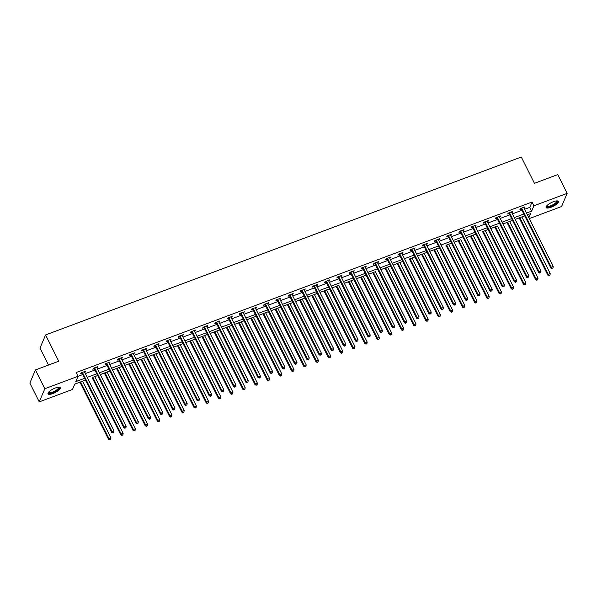 <?xml version="1.0" encoding="UTF-8"?>
<svg xmlns="http://www.w3.org/2000/svg" width="597" height="597" viewBox="0 0 597 597"><rect width="100%" height="100%" fill="white"/><g stroke="black" fill="none" stroke-linecap="round" stroke-linejoin="round"><path stroke-width="0.9" d="M55.334 387.99A6.873 2.075 -26.6 0 1 60.297 387.684A6.873 2.075 -26.6 0 1 52.984 393.535A6.873 2.075 -26.6 0 1 48.014 393.841A6.873 2.075 -26.6 0 1 55.334 387.99M553.419 201.704A6.873 2.075 -26.6 0 1 558.389 201.398A6.873 2.075 -26.6 0 1 551.068 207.249A6.873 2.075 -26.6 0 1 546.098 207.547A6.873 2.075 -26.6 0 1 553.419 201.704M48.491 365.058L39.999 348.103L45.566 334.947L521.278 157.026L534.442 183.309L557.747 174.593L567.15 193.361L561.583 206.517L529.255 218.606M74.737 384.147L79.931 382.199L108.617 439.482L108.99 438.594L110.945 437.862L82.565 381.185M82.58 381.214L85.468 380.132M97.654 375.543L92.132 377.64M92.811 377.356L121.191 434.026L123.146 433.295L94.766 376.625L97.669 375.573M100.318 374.58L104.333 373.073M106.982 372.088L109.87 371.006M112.52 370.013L116.534 368.513L145.22 425.795L145.601 424.9L147.556 424.168L119.169 367.498M119.184 367.521L122.072 366.439M124.721 365.454L128.736 363.946M131.385 362.961L134.273 361.879M136.922 360.887L140.944 359.387M143.586 358.394L146.474 357.312M149.123 356.327L153.145 354.819L181.824 412.102L182.204 411.214L184.16 410.482L155.78 353.805M155.787 353.834L158.675 352.752M161.324 351.76L165.347 350.26M167.988 349.267L170.876 348.185M173.526 347.2L177.548 345.693M178.227 345.409L206.607 402.087L208.562 401.356L180.182 344.678L183.078 343.626M185.727 342.633L189.749 341.133M192.398 340.141L195.286 339.059M197.928 338.074L201.95 336.566M204.599 335.574L207.487 334.499M210.129 333.507L214.151 332.007M214.83 331.716L243.21 388.393L245.166 387.662L216.786 330.984L219.689 329.932M222.33 328.94L226.353 327.44M229.002 326.447L231.89 325.372M234.539 324.38L238.554 322.873L267.24 380.155L267.613 379.267L269.568 378.535L241.188 321.858M241.203 321.887L244.091 320.805M246.74 319.813L250.755 318.313M251.434 318.029L279.814 374.7L281.769 373.968L253.389 317.298L256.292 316.246M258.941 315.253L262.956 313.746M265.605 312.761L268.493 311.679M271.142 310.686L275.157 309.186L303.843 366.468L304.224 365.573L306.179 364.842L277.792 308.171M277.806 308.194L280.694 307.112M283.344 306.127L287.366 304.619M290.008 303.634L292.896 302.552M295.545 301.56L299.567 300.06M302.209 299.067L305.097 297.985M307.746 297L311.768 295.493M314.41 294.508L317.298 293.425M319.947 292.433L323.97 290.933M326.619 289.941L329.499 288.858M332.148 287.873L336.171 286.366M338.82 285.373L332.133 287.844M344.35 283.306L348.372 281.806M351.021 280.814L353.909 279.732M356.551 278.747L360.573 277.239M363.222 276.247L366.11 275.172M368.752 274.18L372.774 272.672M375.423 271.687L368.745 274.15M380.961 269.613L384.975 268.113M387.625 267.12L390.513 266.046M393.162 265.053L397.177 263.546M399.826 262.561L402.714 261.479M414.9 256.889L409.378 258.986M412.027 257.994L414.915 256.919M417.564 255.926L421.586 254.419M424.228 253.434L427.116 252.352M429.765 251.359L433.788 249.859M436.429 248.867L439.317 247.785M451.504 243.195L445.989 245.292M448.631 244.307L451.519 243.225M454.168 242.233L458.19 240.733M460.839 239.74L454.153 242.21M466.369 237.673L470.391 236.166M473.04 235.181L475.921 234.099M488.115 229.509L482.592 231.606M485.242 230.614L488.13 229.532M490.771 228.547L494.794 227.039M497.443 226.047L490.756 228.517M502.972 223.979L506.995 222.48M509.644 221.487L512.532 220.405M515.174 219.42L519.196 217.912M521.845 216.92L524.733 215.845M85.453 380.102L74.752 384.11L72.491 389.445L39.253 401.878L44.82 388.722L78.058 376.289L75.804 381.617L84.573 378.341M44.82 388.722L35.417 369.946L29.85 383.102L39.253 401.878M524.599 209.308L529.77 207.375L532.031 202.04L76.177 372.528L78.058 376.289M78.043 376.326L82.692 374.588M85.334 373.595L94.893 370.021M97.535 369.036L107.094 365.461M109.744 364.468L119.296 360.894M121.945 359.909L131.497 356.334M134.146 355.342L143.698 351.767M146.347 350.782L155.899 347.208M158.548 346.215L168.1 342.641M170.749 341.648L180.301 338.081M182.951 337.089L192.503 333.514M195.152 332.522L204.704 328.947M207.353 327.962L216.912 324.387M219.554 323.395L229.114 319.82M231.755 318.835L241.315 315.261M243.957 314.268L253.516 310.694M256.165 309.709L265.717 306.134M268.366 305.142L277.918 301.567M280.568 300.582L290.12 297.007M292.769 296.015L302.321 292.44M304.97 291.455L314.522 287.881M317.171 286.888L326.723 283.314M329.372 282.321L338.924 278.754M341.574 277.762L351.126 274.187M353.775 273.195L363.334 269.62M365.976 268.635L375.535 265.061M378.177 264.068L387.737 260.493M390.378 259.508L399.938 255.934M402.587 254.941L412.139 251.367M414.788 250.382L424.34 246.807M426.989 245.815L436.541 242.24M439.191 241.255L448.743 237.681M451.392 236.688L460.944 233.114M463.593 232.121L473.145 228.554M475.794 227.561L485.346 223.987M487.995 222.994L497.555 219.427M500.196 218.435L509.756 214.86M512.398 213.868L521.957 210.293M523.942 207.98L524.994 206.838L520.3 208.599L519.92 209.487L521.188 209.01M511.741 212.547L512.793 211.405L508.099 213.159L507.719 214.047L508.987 213.577M499.532 217.114L500.592 215.965L495.898 217.726L495.517 218.614L496.786 218.136M487.331 221.674L488.383 220.532L483.697 222.285L483.316 223.174L484.585 222.703M475.13 226.241L476.182 225.099L471.496 226.853L471.115 227.741L472.384 227.263M462.929 230.8L463.981 229.658L459.287 231.412L458.914 232.3L460.183 231.83M450.728 235.367L451.78 234.225L447.086 235.979L446.713 236.867L447.981 236.397M438.526 239.927L439.579 238.785L434.885 240.539L434.512 241.434L435.773 240.957M426.325 244.494L427.377 243.352L422.683 245.106L422.31 245.994L423.572 245.524M414.124 249.053L415.176 247.912L410.482 249.665L410.109 250.561L411.37 250.083M401.923 253.621L402.975 252.479L398.281 254.232L397.908 255.12L399.169 254.65M389.722 258.18L390.774 257.038L386.08 258.8L385.699 259.688L386.968 259.21M377.52 262.747L378.573 261.605L373.879 263.359L373.498 264.247L374.767 263.777M365.312 267.307L366.371 266.165L361.678 267.926L361.297 268.814L362.566 268.337M353.111 271.874L354.17 270.732L349.476 272.486L349.096 273.374L350.364 272.904M340.909 276.441L341.962 275.292L337.275 277.053L336.895 277.941L338.163 277.463M328.708 281L329.76 279.859L325.067 281.612L324.693 282.5L325.962 282.03M316.507 285.567L317.559 284.426L312.865 286.179L312.492 287.067L313.761 286.59M304.306 290.127L305.358 288.985L300.664 290.739L300.291 291.627L301.56 291.157M292.105 294.694L293.157 293.552L288.463 295.306L288.09 296.194L289.351 295.724M279.903 299.254L280.956 298.112L276.262 299.866L275.889 300.761L277.15 300.284M267.702 303.821L268.754 302.679L264.061 304.433L263.687 305.321L264.949 304.851M255.501 308.38L256.553 307.239L251.859 308.992L251.486 309.888L252.747 309.41M243.3 312.947L244.352 311.806L239.658 313.559L239.278 314.447L240.546 313.977M231.099 317.507L232.151 316.365L227.457 318.126L227.076 319.014L228.345 318.537M218.89 322.074L219.95 320.932L215.256 322.686L214.875 323.574L216.144 323.104M206.689 326.634L207.749 325.492L203.055 327.253L202.674 328.141L203.943 327.663M194.488 331.201L195.54 330.059L190.853 331.813L190.473 332.701L191.741 332.23M182.286 335.768L183.339 334.618L178.645 336.38L178.272 337.268L179.54 336.79M170.085 340.327L171.138 339.186L166.444 340.939L166.07 341.827L167.339 341.357M157.884 344.894L158.936 343.753L154.242 345.506L153.869 346.394L155.138 345.917M145.683 349.454L146.735 348.312L142.041 350.066L141.668 350.954L142.929 350.484M133.482 354.021L134.534 352.879L129.84 354.633L129.467 355.521L130.728 355.051M121.281 358.581L122.333 357.439L117.639 359.193L117.266 360.088L118.527 359.61M109.079 363.148L110.132 362.006L105.438 363.76L105.065 364.648L106.326 364.177M96.878 367.707L97.93 366.565L93.236 368.319L92.856 369.215L94.125 368.737M84.677 372.274L85.729 371.133L81.035 372.886L80.655 373.774L81.923 373.304M35.417 369.946L58.73 361.23L45.566 334.947M532.031 202.04L533.905 205.793L567.15 193.361M526.479 213.062L531.651 211.129L533.905 205.793M87.214 377.349L96.774 373.774M99.415 372.789L108.975 369.215M111.617 368.222L121.176 364.648M123.825 363.663L133.377 360.088M136.026 359.095L145.578 355.521M148.228 354.536L157.78 350.961M160.429 349.969L169.981 346.394M172.63 345.409L182.182 341.835M184.831 340.842L194.383 337.268M197.032 336.275L206.584 332.708M209.234 331.716L218.786 328.141M221.435 327.149L230.994 323.581M233.636 322.589L243.195 319.014M245.837 318.022L255.397 314.447M258.038 313.462L267.598 309.888M270.247 308.895L279.799 305.321M282.448 304.336L292 300.761M294.649 299.769L304.201 296.194M306.851 295.209L316.403 291.635M319.052 290.642L328.604 287.067M331.253 286.082L340.805 282.508M343.454 281.515L353.006 277.941M355.655 276.948L365.207 273.381M367.856 272.389L377.416 268.814M380.058 267.822L389.617 264.247M392.259 263.262L401.818 259.688M404.46 258.695L414.019 255.12M416.669 254.135L426.221 250.561M428.87 249.568L438.422 245.994M441.071 245.009L450.623 241.434M453.272 240.442L462.824 236.867M465.473 235.882L475.025 232.308M477.675 231.315L487.227 227.741M489.876 226.756L499.428 223.181M502.077 222.188L511.636 218.614M514.278 217.621L523.838 214.054M528.838 217.771L530.599 213.614L527.367 214.823M524.718 215.815L515.166 219.39M512.517 220.383L502.965 223.95M475.913 234.069L466.354 237.643M439.302 247.762L429.75 251.337M427.101 252.322L417.549 255.897M402.699 261.449L393.147 265.023M390.498 266.016L380.946 269.59M366.095 275.142L356.543 278.717M353.894 279.709L344.335 283.276M329.492 288.836L319.932 292.411M317.291 293.396L307.731 296.97M305.082 297.963L295.53 301.537M292.881 302.522L283.329 306.097M280.68 307.089L271.128 310.664M268.478 311.649L258.926 315.223M256.277 316.216L246.725 319.791M244.076 320.776L234.524 324.35M231.875 325.343L222.323 328.917M219.674 329.91L210.122 333.477M207.472 334.469L197.913 338.044M195.271 339.036L185.712 342.603M183.07 343.596L173.511 347.17M170.869 348.163L161.309 351.737M158.66 352.723L149.108 356.297M146.459 357.29L136.907 360.864M134.258 361.849L124.706 365.424M122.057 366.416L112.505 369.991M109.855 370.976L100.303 374.55M529.77 207.375L531.651 211.129M524.3 207.099L524.614 207.734M512.099 211.666L512.413 212.293M499.898 216.226L500.211 216.86M487.697 220.793L488.01 221.42M475.496 225.353L475.809 225.987M463.294 229.92L463.608 230.546M451.093 234.479L451.407 235.114M438.885 239.046L439.205 239.673M426.683 243.606L427.004 244.24M414.482 248.173L414.803 248.8M402.281 252.732L402.594 253.367M390.08 257.3L390.393 257.926M377.879 261.867L378.192 262.493M365.677 266.426L365.991 267.06M353.476 270.993L353.79 271.62M341.275 275.553L341.588 276.187M329.074 280.12L329.387 280.747M316.873 284.679L317.186 285.314M304.664 289.247L304.985 289.873M292.463 293.806L292.784 294.44M280.262 298.373L280.583 299M268.06 302.933L268.381 303.567M255.859 307.5L256.173 308.127M243.658 312.059L243.972 312.694M231.457 316.626L231.77 317.253M219.256 321.193L219.569 321.82M207.055 325.753L207.368 326.387M194.853 330.32L195.167 330.947M182.652 334.88L182.966 335.514M170.451 339.447L170.764 340.074M158.242 344.006L158.563 344.641M146.041 348.573L146.362 349.2M133.84 353.133L134.161 353.767M121.639 357.7L121.952 358.327M109.438 362.26L109.751 362.894M97.236 366.827L97.55 367.453M85.035 371.386L85.349 372.021M521.86 208.472L521.487 209.36L550.889 268.083L551.27 267.195L521.86 208.472A0.881 0.791 22.9 0 0 521.666 208.219L521.569 208.122M552.232 268.217L553.009 267.926L552.232 268.217L551.27 267.195L553.225 266.463L523.823 207.741A0.881 0.791 22.9 0 1 523.733 207.443L523.726 207.316M521.487 209.36A0.881 0.791 22.9 0 0 521.293 209.107L520.606 208.48M550.889 268.083L552.076 268.568M553.009 267.926L553.225 266.463M519.181 217.883L547.882 275.195L548.255 274.307L550.21 273.575L521.83 216.898M519.875 217.629L548.255 274.307L549.068 275.68L550.001 275.038L549.218 275.329M550.21 273.575L550.001 275.038M549.068 275.68L547.882 275.195M556.867 200.883A5.948 1.791 -26.6 0 1 557.023 200.965A5.948 1.791 -26.6 0 1 553.703 204.965A5.948 1.791 -26.6 0 1 546.859 206.786A5.948 1.791 -26.6 0 1 546.598 206.025M546.785 205.808A5.507 1.664 153.4 0 0 546.83 205.965A5.507 1.664 153.4 0 0 547.046 206.189A5.507 1.664 153.4 0 0 552.949 204.749A5.507 1.664 153.4 0 0 556.673 201.032A5.507 1.664 153.4 0 0 556.583 200.905M546.031 207.159A6.828 2.06 153.4 0 0 546.106 207.211A6.828 2.06 153.4 0 0 552.986 205.652A6.828 2.06 153.4 0 0 558.113 201.114M58.782 387.177A5.948 1.791 -26.6 0 1 58.058 389.528A5.948 1.791 -26.6 0 1 52.842 392.565A5.948 1.791 -26.6 0 1 48.514 392.311M48.7 392.095A5.507 1.664 153.4 0 0 48.745 392.251A5.507 1.664 153.4 0 0 52.73 392.013A5.507 1.664 153.4 0 0 58.588 387.319A5.507 1.664 153.4 0 0 58.499 387.192M47.947 393.453A6.828 2.06 153.4 0 0 52.693 392.916A6.828 2.06 153.4 0 0 60.028 387.401M509.659 213.039L509.286 213.927L538.688 272.642L539.069 271.754L509.659 213.039A0.881 0.791 22.9 0 0 509.465 212.778L509.36 212.689M540.031 272.777L540.807 272.486L540.031 272.777L539.069 271.754L541.024 271.023L511.614 212.308A0.881 0.791 22.9 0 1 511.532 212.002L511.525 211.875M509.286 213.927A0.881 0.791 22.9 0 0 509.092 213.666L508.405 213.047M538.688 272.642L539.875 273.135M540.807 272.486L541.024 271.023M497.458 217.599L497.085 218.495L526.487 277.209L526.86 276.321L497.458 217.599A0.881 0.791 22.9 0 0 497.264 217.345L497.159 217.248M527.823 277.344L528.606 277.053L527.823 277.344L526.86 276.321L528.815 275.59L499.413 216.868A0.881 0.791 22.9 0 1 499.331 216.569L499.323 216.442M497.085 218.495A0.881 0.791 22.9 0 0 496.891 218.233L496.204 217.607M526.487 277.209L527.673 277.695M528.606 277.053L528.815 275.59M506.98 222.45L535.681 279.754L536.054 278.866L538.009 278.135L509.629 221.457M507.674 222.188L536.054 278.866L536.867 280.247L537.8 279.597L537.016 279.889M538.009 278.135L537.8 279.597M536.867 280.247L535.681 279.754M494.779 227.009L523.479 284.321L523.853 283.433L525.808 282.702L497.428 226.024M495.473 226.756L523.853 283.433L524.666 284.806L525.599 284.165L524.815 284.456M525.808 282.702L525.599 284.165M524.666 284.806L523.479 284.321M485.257 222.166L484.883 223.054L514.286 281.769L514.659 280.881L485.257 222.166A0.881 0.791 22.9 0 0 485.062 221.905L484.958 221.815M515.621 281.903L516.405 281.612L515.621 281.903L514.659 280.881L516.614 280.15L487.212 221.435A0.881 0.791 22.9 0 1 487.13 221.136L487.122 221.002M484.883 223.054A0.881 0.791 22.9 0 0 484.682 222.793L484.003 222.174M514.286 281.769L515.472 282.262M516.405 281.612L516.614 280.15M473.055 226.726L472.682 227.621L502.084 286.336L502.458 285.448L473.055 226.726A0.881 0.791 22.9 0 0 472.861 226.472L472.757 226.375M503.42 286.47L504.204 286.179L503.42 286.47L502.458 285.448L504.413 284.717L475.011 225.994A0.881 0.791 22.9 0 1 474.928 225.696L474.921 225.569M472.682 227.621A0.881 0.791 22.9 0 0 472.481 227.36L471.802 226.733M502.084 286.336L503.271 286.829M504.204 286.179L504.413 284.717M460.854 231.293L460.481 232.181L489.883 290.896L490.256 290.008L460.854 231.293A0.881 0.791 22.9 0 0 460.66 231.032L460.556 230.942M491.219 291.03L492.003 290.739L491.219 291.03L490.256 290.008L492.212 289.276L462.809 230.561A0.881 0.791 22.9 0 1 462.727 230.263L462.72 230.136M460.481 232.181A0.881 0.791 22.9 0 0 460.28 231.92L459.6 231.3M489.883 290.896L491.07 291.388M492.003 290.739L492.212 289.276M482.577 231.576L511.278 288.881L511.651 287.993L513.607 287.261L485.227 230.584M483.272 231.315L511.651 287.993L512.465 289.373L513.398 288.724L512.614 289.015M513.607 287.261L513.398 288.724M512.465 289.373L511.278 288.881M470.376 236.143L499.077 293.448L499.45 292.56L501.405 291.829L473.025 235.151M471.07 235.882L499.45 292.56L500.264 293.94L501.196 293.291L500.413 293.582M501.405 291.829L501.196 293.291M500.264 293.94L499.077 293.448M458.175 240.703L486.868 298.007L487.249 297.119L489.204 296.388L460.824 239.71M458.869 240.442L487.249 297.119L488.062 298.5L488.995 297.851L488.212 298.142M489.204 296.388L488.995 297.851M488.062 298.5L486.868 298.007M445.974 245.27L474.667 302.575L475.048 301.686L477.003 300.955L448.623 244.277M446.668 245.009L475.048 301.686L475.861 303.067L476.794 302.418L476.01 302.709M477.003 300.955L476.794 302.418M475.861 303.067L474.667 302.575M433.773 249.83L462.466 307.142L462.847 306.246L464.802 305.515L436.422 248.845M434.459 249.576L462.847 306.246L463.66 307.627L464.593 306.977L463.809 307.276M464.802 305.515L464.593 306.977M463.66 307.627L462.466 307.142M421.572 254.397L450.265 311.701L450.645 310.813L452.601 310.082L424.213 253.404M422.258 254.135L450.645 310.813L451.451 312.194L452.384 311.544L451.608 311.835M452.601 310.082L452.384 311.544M451.451 312.194L450.265 311.701M409.37 258.956L438.064 316.268L438.444 315.373L440.399 314.641L412.012 257.971M410.057 258.702L438.444 315.373L439.25 316.753L440.183 316.104L439.407 316.403M440.399 314.641L440.183 316.104M439.25 316.753L438.064 316.268M397.169 263.523L425.862 320.828L426.236 319.94L428.191 319.208L399.811 262.531M397.856 263.262L426.236 319.94L427.049 321.32L427.982 320.671L427.198 320.962M428.191 319.208L427.982 320.671M427.049 321.32L425.862 320.828M384.961 268.083L413.661 325.395L414.034 324.507L415.99 323.775L387.61 267.098M385.655 267.829L414.034 324.507L414.848 325.88L415.781 325.231L414.997 325.529M415.99 323.775L415.781 325.231M414.848 325.88L413.661 325.395M372.759 272.65L401.46 329.954L401.833 329.066L403.788 328.335L375.409 271.657M373.453 272.389L401.833 329.066L402.647 330.447L403.579 329.798L402.796 330.089M403.788 328.335L403.579 329.798M402.647 330.447L401.46 329.954M360.558 277.209L389.259 334.521L389.632 333.633L391.587 332.902L363.207 276.224M361.252 276.956L389.632 333.633L390.445 335.007L391.378 334.365L390.595 334.656M391.587 332.902L391.378 334.365M390.445 335.007L389.259 334.521M348.357 281.777L377.058 339.081L377.431 338.193L379.386 337.462L351.006 280.784M349.051 281.515L377.431 338.193L378.244 339.574L379.177 338.924L378.394 339.215M379.386 337.462L379.177 338.924M378.244 339.574L377.058 339.081M336.156 286.336L364.857 343.648L365.23 342.76L367.185 342.029L338.805 285.351M336.85 286.082L365.23 342.76L366.043 344.141L366.976 343.491L366.192 343.782M367.185 342.029L366.976 343.491M366.043 344.141L364.857 343.648M323.955 290.903L352.655 348.208L353.028 347.32L354.984 346.588L326.604 289.911M324.649 290.642L353.028 347.32L353.842 348.7L354.775 348.051L353.991 348.342M354.984 346.588L354.775 348.051M353.842 348.7L352.655 348.208M311.753 295.47L340.447 352.775L340.827 351.887L342.782 351.155L314.403 294.478M312.447 295.209L340.827 351.887L341.641 353.267L342.574 352.618L341.79 352.909M342.782 351.155L342.574 352.618M341.641 353.267L340.447 352.775M299.552 300.03L328.246 357.334L328.626 356.446L330.581 355.715L302.201 299.037M300.246 299.769L328.626 356.446L329.44 357.827L330.372 357.178L329.589 357.469M330.581 355.715L330.372 357.178M329.44 357.827L328.246 357.334M287.351 304.597L316.044 361.901L316.425 361.013L318.38 360.282L289.993 303.604M288.038 304.336L316.425 361.013L317.238 362.394L318.164 361.745L317.388 362.036M318.38 360.282L318.164 361.745M317.238 362.394L316.044 361.901M275.836 308.903L304.224 365.573L305.03 366.954L305.962 366.304L305.186 366.603M306.179 364.842L305.962 366.304M305.03 366.954L303.843 366.468M262.949 313.723L291.642 371.028L292.023 370.14L293.978 369.409L265.59 312.731M263.635 313.462L292.023 370.14L292.828 371.521L293.761 370.871L292.985 371.162M293.978 369.409L293.761 370.871M292.828 371.521L291.642 371.028M448.653 235.86L448.28 236.748L477.682 295.463L478.055 294.575L448.653 235.86A0.881 0.791 22.9 0 0 448.459 235.599L448.354 235.502M479.018 295.597L479.801 295.306L479.018 295.597L478.055 294.575L480.01 293.843L450.608 235.128A0.881 0.791 22.9 0 1 450.526 234.822L450.519 234.696M448.28 236.748A0.881 0.791 22.9 0 0 448.078 236.487L447.399 235.86M477.682 295.463L478.869 295.955M479.801 295.306L480.01 293.843M436.452 240.419L436.071 241.307L465.481 300.03L465.854 299.134L436.452 240.419A0.881 0.791 22.9 0 0 436.25 240.158L436.153 240.069M466.817 300.164L467.6 299.866L466.817 300.164L465.854 299.134L467.809 298.403L438.407 239.688A0.881 0.791 22.9 0 1 438.325 239.39L438.31 239.263M436.071 241.307A0.881 0.791 22.9 0 0 435.877 241.046L435.198 240.427M465.481 300.03L466.667 300.515M467.6 299.866L467.809 298.403M424.251 244.986L423.87 245.874L453.28 304.589L453.653 303.701L424.251 244.986A0.881 0.791 22.9 0 0 424.049 244.725L423.952 244.628M454.615 304.724L455.399 304.433L454.615 304.724L453.653 303.701L455.608 302.97L426.206 244.255A0.881 0.791 22.9 0 1 426.124 243.949L426.109 243.822M423.87 245.874A0.881 0.791 22.9 0 0 423.676 245.613L422.997 244.986M453.28 304.589L454.466 305.082M455.399 304.433L455.608 302.97M412.049 249.546L411.669 250.434L441.071 309.156L441.452 308.261L412.049 249.546A0.881 0.791 22.9 0 0 411.848 249.285L411.751 249.195M442.414 309.291L443.198 308.992L442.414 309.291L441.452 308.261L443.407 307.53L414.005 248.815A0.881 0.791 22.9 0 1 413.922 248.516L413.908 248.389M411.669 250.434A0.881 0.791 22.9 0 0 411.475 250.18L410.796 249.553M441.071 309.156L442.265 309.642M443.198 308.992L443.407 307.53M399.848 254.113L399.468 255.001L428.87 313.716L429.25 312.828L399.848 254.113A0.881 0.791 22.9 0 0 399.647 253.852L399.55 253.762M430.213 313.85L430.997 313.559L430.213 313.85L429.25 312.828L431.206 312.097L401.803 253.382A0.881 0.791 22.9 0 1 401.714 253.076L401.706 252.949M399.468 255.001A0.881 0.791 22.9 0 0 399.274 254.74L398.595 254.113M428.87 313.716L430.064 314.209M430.997 313.559L431.206 312.097M387.647 258.673L387.266 259.561L416.669 318.283L417.049 317.395L387.647 258.673A0.881 0.791 22.9 0 0 387.446 258.419L387.349 258.322M418.012 318.417L418.788 318.126L418.012 318.417L417.049 317.395L419.004 316.664L389.602 257.941A0.881 0.791 22.9 0 1 389.513 257.643L389.505 257.516M387.266 259.561A0.881 0.791 22.9 0 0 387.072 259.307L386.386 258.68M416.669 318.283L417.863 318.768M418.788 318.126L419.004 316.664M375.438 263.24L375.065 264.128L404.467 322.843L404.848 321.955L375.438 263.24A0.881 0.791 22.9 0 0 375.244 262.978L375.14 262.889M405.811 322.977L406.587 322.686L405.811 322.977L404.848 321.955L406.803 321.223L377.394 262.508A0.881 0.791 22.9 0 1 377.311 262.202L377.304 262.076M375.065 264.128A0.881 0.791 22.9 0 0 374.871 263.867L374.185 263.247M404.467 322.843L405.654 323.335M406.587 322.686L406.803 321.223M363.237 267.799L362.864 268.687L392.266 327.41L392.647 326.522L363.237 267.799A0.881 0.791 22.9 0 0 363.043 267.546L362.939 267.449M393.61 327.544L394.386 327.253L393.61 327.544L392.647 326.522L394.602 325.79L365.192 267.068A0.881 0.791 22.9 0 1 365.11 266.769L365.103 266.643M362.864 268.687A0.881 0.791 22.9 0 0 362.67 268.434L361.983 267.807M392.266 327.41L393.453 327.895M394.386 327.253L394.602 325.79M351.036 272.366L350.663 273.254L380.065 331.969L380.438 331.081L351.036 272.366A0.881 0.791 22.9 0 0 350.842 272.105L350.738 272.016M381.401 332.104L382.184 331.813L381.401 332.104L380.438 331.081L382.393 330.35L352.991 271.635A0.881 0.791 22.9 0 1 352.909 271.329L352.902 271.202M350.663 273.254A0.881 0.791 22.9 0 0 350.461 272.993L349.782 272.374M380.065 331.969L381.252 332.462M382.184 331.813L382.393 330.35M338.835 276.926L338.462 277.821L367.864 336.536L368.237 335.648L338.835 276.926A0.881 0.791 22.9 0 0 338.641 276.672L338.536 276.575M369.2 336.671L369.983 336.38L369.2 336.671L368.237 335.648L370.192 334.917L340.79 276.195A0.881 0.791 22.9 0 1 340.708 275.896L340.7 275.769M338.462 277.821A0.881 0.791 22.9 0 0 338.26 277.56L337.581 276.933M367.864 336.536L369.05 337.029M369.983 336.38L370.192 334.917M326.634 281.493L326.26 282.381L355.663 341.096L356.036 340.208L326.634 281.493A0.881 0.791 22.9 0 0 326.44 281.232L326.335 281.142M356.999 341.23L357.782 340.939L356.999 341.23L356.036 340.208L357.991 339.477L328.589 280.762A0.881 0.791 22.9 0 1 328.507 280.463L328.499 280.329M326.26 282.381A0.881 0.791 22.9 0 0 326.059 282.12L325.38 281.5M355.663 341.096L356.849 341.588M357.782 340.939L357.991 339.477M314.432 286.053L314.059 286.948L343.462 345.663L343.835 344.775L314.432 286.053A0.881 0.791 22.9 0 0 314.238 285.799L314.134 285.702M344.797 345.797L345.581 345.506L344.797 345.797L343.835 344.775L345.79 344.044L316.388 285.321A0.881 0.791 22.9 0 1 316.306 285.023L316.298 284.896M314.059 286.948A0.881 0.791 22.9 0 0 313.858 286.687L313.179 286.06M343.462 345.663L344.648 346.156M345.581 345.506L345.79 344.044M302.231 290.62L301.858 291.508L331.26 350.223L331.633 349.335L302.231 290.62A0.881 0.791 22.9 0 0 302.037 290.358L301.933 290.269M332.596 350.357L333.38 350.066L332.596 350.357L331.633 349.335L333.589 348.603L304.186 289.888A0.881 0.791 22.9 0 1 304.104 289.59L304.097 289.463M301.858 291.508A0.881 0.791 22.9 0 0 301.657 291.246L300.978 290.627M331.26 350.223L332.447 350.715M333.38 350.066L333.589 348.603M290.03 295.187L289.649 296.075L319.059 354.79L319.432 353.902L290.03 295.187A0.881 0.791 22.9 0 0 289.829 294.925L289.732 294.828M320.395 354.924L321.179 354.633L320.395 354.924L319.432 353.902L321.387 353.17L291.985 294.455A0.881 0.791 22.9 0 1 291.903 294.149L291.888 294.022M289.649 296.075A0.881 0.791 22.9 0 0 289.455 295.813L288.776 295.187M319.059 354.79L320.246 355.282M321.179 354.633L321.387 353.17M277.829 299.746L277.448 300.634L306.858 359.357L307.231 358.461L277.829 299.746A0.881 0.791 22.9 0 0 277.627 299.485L277.53 299.395M308.194 359.491L308.977 359.193L308.194 359.491L307.231 358.461L309.186 357.73L279.784 299.015A0.881 0.791 22.9 0 1 279.702 298.716L279.687 298.59M277.448 300.634A0.881 0.791 22.9 0 0 277.254 300.381L276.575 299.754M306.858 359.357L308.045 359.842M308.977 359.193L309.186 357.73M265.628 304.313L265.247 305.201L294.649 363.916L295.03 363.028L265.628 304.313A0.881 0.791 22.9 0 0 265.426 304.052L265.329 303.955M295.993 364.051L296.776 363.76L295.993 364.051L295.03 363.028L296.985 362.297L267.583 303.582A0.881 0.791 22.9 0 1 267.493 303.276L267.486 303.149M265.247 305.201A0.881 0.791 22.9 0 0 265.053 304.94L264.374 304.313M294.649 363.916L295.843 364.409M296.776 363.76L296.985 362.297M253.427 308.873L253.046 309.761L282.448 368.483L282.829 367.588L253.427 308.873A0.881 0.791 22.9 0 0 253.225 308.612L253.128 308.522M283.791 368.618L284.575 368.319L283.791 368.618L282.829 367.588L284.784 366.856L255.382 308.142A0.881 0.791 22.9 0 1 255.292 307.843L255.285 307.716M253.046 309.761A0.881 0.791 22.9 0 0 252.852 309.507L252.173 308.88M282.448 368.483L283.642 368.968M284.575 368.319L284.784 366.856M241.225 313.44L240.845 314.328L270.247 373.043L270.628 372.155L241.225 313.44A0.881 0.791 22.9 0 0 241.024 313.179L240.927 313.089M271.59 373.177L272.366 372.886L271.59 373.177L270.628 372.155L272.583 371.424L243.18 312.709A0.881 0.791 22.9 0 1 243.091 312.403L243.083 312.276M240.845 314.328A0.881 0.791 22.9 0 0 240.651 314.067L239.964 313.44M270.247 373.043L271.434 373.535M272.366 372.886L272.583 371.424M229.017 318L228.644 318.888L258.046 377.61L258.426 376.722L229.017 318A0.881 0.791 22.9 0 0 228.823 317.746L228.718 317.649M259.389 377.744L260.165 377.453L259.389 377.744L258.426 376.722L260.382 375.991L230.972 317.268A0.881 0.791 22.9 0 1 230.89 316.97L230.882 316.843M228.644 318.888A0.881 0.791 22.9 0 0 228.45 318.634L227.763 318.007M258.046 377.61L259.232 378.095M260.165 377.453L260.382 375.991M216.815 322.567L216.442 323.455L245.845 382.17L246.218 381.282L216.815 322.567A0.881 0.791 22.9 0 0 216.621 322.305L216.517 322.216M247.18 382.304L247.964 382.013L247.18 382.304L246.218 381.282L248.18 380.55L218.771 321.835A0.881 0.791 22.9 0 1 218.689 321.529L218.681 321.402M216.442 323.455A0.881 0.791 22.9 0 0 216.248 323.193L215.562 322.574M245.845 382.17L247.031 382.662M247.964 382.013L248.18 380.55M250.74 318.283L279.441 375.595L279.814 374.7L280.627 376.08L281.56 375.431L280.777 375.729M281.769 373.968L281.56 375.431M280.627 376.08L279.441 375.595M239.233 322.589L267.613 379.267L268.426 380.647L269.359 379.998L268.575 380.289M269.568 378.535L269.359 379.998M268.426 380.647L267.24 380.155M226.338 327.41L255.038 384.722L255.412 383.834L257.367 383.102L228.987 326.425M227.032 327.156L255.412 383.834L256.225 385.207L257.158 384.565L256.374 384.856M257.367 383.102L257.158 384.565M256.225 385.207L255.038 384.722M214.136 331.977L242.837 389.281L243.21 388.393L244.024 389.774L244.957 389.125L244.173 389.416M245.166 387.662L244.957 389.125M244.024 389.774L242.837 389.281M204.614 327.126L204.241 328.014L233.643 386.737L234.017 385.849L204.614 327.126A0.881 0.791 22.9 0 0 204.42 326.872L204.316 326.775M234.979 386.871L235.763 386.58L234.979 386.871L234.017 385.849L235.972 385.117L206.569 326.395A0.881 0.791 22.9 0 1 206.487 326.096L206.48 325.969M204.241 328.014A0.881 0.791 22.9 0 0 204.04 327.76L203.361 327.134M233.643 386.737L234.83 387.222M235.763 386.58L235.972 385.117M192.413 331.693L192.04 332.581L221.442 391.296L221.815 390.408L192.413 331.693A0.881 0.791 22.9 0 0 192.219 331.432L192.115 331.342M222.778 391.431L223.562 391.139L222.778 391.431L221.815 390.408L223.771 389.677L194.368 330.962A0.881 0.791 22.9 0 1 194.286 330.656L194.279 330.529M192.04 332.581A0.881 0.791 22.9 0 0 191.838 332.32L191.159 331.701M221.442 391.296L222.629 391.789M223.562 391.139L223.771 389.677M180.212 336.253L179.839 337.148L209.241 395.863L209.614 394.975L180.212 336.253A0.881 0.791 22.9 0 0 180.018 335.999L179.913 335.902M210.577 395.998L211.36 395.707L210.577 395.998L209.614 394.975L211.569 394.244L182.167 335.521A0.881 0.791 22.9 0 1 182.085 335.223L182.078 335.096M179.839 337.148A0.881 0.791 22.9 0 0 179.637 336.887L178.958 336.26M209.241 395.863L210.428 396.356M211.36 395.707L211.569 394.244M168.011 340.82L167.638 341.708L197.04 400.423L197.413 399.535L168.011 340.82A0.881 0.791 22.9 0 0 167.817 340.559L167.712 340.469M198.376 400.557L199.159 400.266L198.376 400.557L197.413 399.535L199.368 398.803L169.966 340.089A0.881 0.791 22.9 0 1 169.884 339.79L169.876 339.656M167.638 341.708A0.881 0.791 22.9 0 0 167.436 341.447L166.757 340.827M197.04 400.423L198.226 400.915M199.159 400.266L199.368 398.803M155.81 345.379L155.436 346.275L184.839 404.99L185.212 404.102L155.81 345.379A0.881 0.791 22.9 0 0 155.616 345.126L155.511 345.029M186.174 405.124L186.958 404.833L186.174 405.124L185.212 404.102L187.167 403.371L157.765 344.648A0.881 0.791 22.9 0 1 157.683 344.35L157.675 344.223M155.436 346.275A0.881 0.791 22.9 0 0 155.235 346.014L154.556 345.387M184.839 404.99L186.025 405.482M186.958 404.833L187.167 403.371M143.608 349.946L143.228 350.835L172.637 409.549L173.011 408.661L143.608 349.946A0.881 0.791 22.9 0 0 143.407 349.685L143.31 349.596M173.973 409.684L174.757 409.393L173.973 409.684L173.011 408.661L174.966 407.93L145.564 349.215A0.881 0.791 22.9 0 1 145.481 348.917L145.467 348.79M143.228 350.835A0.881 0.791 22.9 0 0 143.034 350.573L142.355 349.954M172.637 409.549L173.824 410.042M174.757 409.393L174.966 407.93M131.407 354.514L131.027 355.402L160.429 414.117L160.809 413.228L131.407 354.514A0.881 0.791 22.9 0 0 131.206 354.252L131.109 354.155M161.772 414.251L162.556 413.96L161.772 414.251L160.809 413.228L162.765 412.497L133.362 353.782A0.881 0.791 22.9 0 1 133.28 353.476L133.265 353.349M131.027 355.402A0.881 0.791 22.9 0 0 130.833 355.14L130.153 354.514M160.429 414.117L161.623 414.609M162.556 413.96L162.765 412.497M119.206 359.073L118.825 359.961L148.228 418.684L148.608 417.788L119.206 359.073A0.881 0.791 22.9 0 0 119.004 358.812L118.907 358.722M149.571 418.818L150.354 418.519L149.571 418.818L148.608 417.788L150.563 417.057L121.161 358.342A0.881 0.791 22.9 0 1 121.072 358.043L121.064 357.916M118.825 359.961A0.881 0.791 22.9 0 0 118.631 359.707L117.952 359.081M148.228 418.684L149.422 419.169M150.354 418.519L150.563 417.057M201.935 336.536L230.636 393.848L231.009 392.96L232.964 392.229L204.584 335.551M202.629 336.283L231.009 392.96L231.823 394.333L232.755 393.692L231.972 393.983M232.964 392.229L232.755 393.692M231.823 394.333L230.636 393.848M189.734 341.103L218.435 398.408L218.808 397.52L220.763 396.789L192.383 340.111M190.428 340.842L218.808 397.52L219.621 398.9L220.554 398.251L219.771 398.542M220.763 396.789L220.554 398.251M219.621 398.9L218.435 398.408M177.533 345.67L206.234 402.975L206.607 402.087L207.42 403.468L208.353 402.818L207.569 403.109M208.562 401.356L208.353 402.818M207.42 403.468L206.234 402.975M165.332 350.23L194.025 407.535L194.406 406.647L196.361 405.915L167.981 349.238M166.026 349.969L194.406 406.647L195.219 408.027L196.152 407.378L195.368 407.669M196.361 405.915L196.152 407.378M195.219 408.027L194.025 407.535M153.825 354.536L182.204 411.214L183.018 412.594L183.951 411.945L183.167 412.236M184.16 410.482L183.951 411.945M183.018 412.594L181.824 412.102M140.929 359.357L169.623 416.661L170.003 415.773L171.958 415.042L143.571 358.364M141.616 359.095L170.003 415.773L170.809 417.154L171.742 416.505L170.966 416.796M171.958 415.042L171.742 416.505M170.809 417.154L169.623 416.661M128.728 363.924L157.421 421.228L157.802 420.34L159.757 419.609L131.37 362.931M129.415 363.663L157.802 420.34L158.608 421.721L159.541 421.072L158.765 421.363M159.757 419.609L159.541 421.072M158.608 421.721L157.421 421.228M117.213 368.23L145.601 424.9L146.407 426.28L147.34 425.631L146.556 425.93M147.556 424.168L147.34 425.631M146.407 426.28L145.22 425.795M107.005 363.64L106.624 364.528L136.026 423.243L136.407 422.355L107.005 363.64A0.881 0.791 22.9 0 0 106.803 363.379L106.706 363.282M137.37 423.377L138.153 423.086L137.37 423.377L136.407 422.355L138.362 421.624L108.96 362.909A0.881 0.791 22.9 0 1 108.87 362.603L108.863 362.476M106.624 364.528A0.881 0.791 22.9 0 0 106.43 364.267L105.751 363.64M136.026 423.243L137.22 423.736M138.153 423.086L138.362 421.624M104.318 373.05L133.019 430.355L133.392 429.467L135.347 428.736L106.967 372.058M105.012 372.789L133.392 429.467L134.206 430.847L135.138 430.198L134.355 430.489M135.347 428.736L135.138 430.198M134.206 430.847L133.019 430.355M94.796 368.2L94.423 369.088L123.825 427.81L124.206 426.922L94.796 368.2A0.881 0.791 22.9 0 0 94.602 367.939L94.505 367.849M125.169 427.945L125.945 427.646L125.169 427.945L124.206 426.922L126.161 426.191L96.759 367.468A0.881 0.791 22.9 0 1 96.669 367.17L96.662 367.043M94.423 369.088A0.881 0.791 22.9 0 0 94.229 368.834L93.542 368.207M123.825 427.81L125.012 428.295M125.945 427.646L126.161 426.191M92.117 377.61L120.818 434.922L121.191 434.026L122.004 435.407L122.937 434.758L122.154 435.056M123.146 433.295L122.937 434.758M122.004 435.407L120.818 434.922M82.595 372.767L82.222 373.655L111.624 432.37L112.005 431.482L82.595 372.767A0.881 0.791 22.9 0 0 82.401 372.506L82.296 372.416M112.967 432.504L113.743 432.213L112.967 432.504L112.005 431.482L113.96 430.75L84.55 372.035A0.881 0.791 22.9 0 1 84.468 371.73L84.461 371.603M82.222 373.655A0.881 0.791 22.9 0 0 82.028 373.394L81.341 372.767M111.624 432.37L112.811 432.862M113.743 432.213L113.96 430.75M80.61 381.916L108.99 438.594L109.803 439.974L110.736 439.325L109.952 439.616M110.945 437.862L110.736 439.325M109.803 439.974L108.617 439.482M521.666 208.219L521.293 209.107M509.465 212.778L509.092 213.666M497.264 217.345L496.891 218.233M485.062 221.905L484.682 222.793M472.861 226.472L472.481 227.36M460.66 231.032L460.28 231.92M448.459 235.599L448.078 236.487M436.25 240.158L435.877 241.046M424.049 244.725L423.676 245.613M411.848 249.285L411.475 250.18M399.647 253.852L399.274 254.74M387.446 258.419L387.072 259.307M375.244 262.978L374.871 263.867M363.043 267.546L362.67 268.434M350.842 272.105L350.461 272.993M338.641 276.672L338.26 277.56M326.44 281.232L326.059 282.12M314.238 285.799L313.858 286.687M302.037 290.358L301.657 291.246M289.829 294.925L289.455 295.813M277.627 299.485L277.254 300.381M265.426 304.052L265.053 304.94M253.225 308.612L252.852 309.507M241.024 313.179L240.651 314.067M228.823 317.746L228.45 318.634M216.621 322.305L216.248 323.193M204.42 326.872L204.04 327.76M192.219 331.432L191.838 332.32M180.018 335.999L179.637 336.887M167.817 340.559L167.436 341.447M155.616 345.126L155.235 346.014M143.407 349.685L143.034 350.573M131.206 354.252L130.833 355.14M119.004 358.812L118.631 359.707M106.803 363.379L106.43 364.267M94.602 367.939L94.229 368.834M82.401 372.506L82.028 373.394"/></g></svg>
